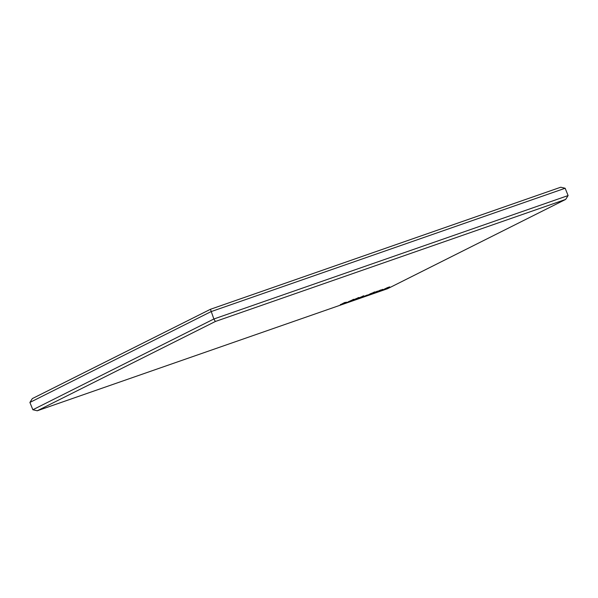 <?xml version="1.0" encoding="UTF-8"?>
<svg xmlns="http://www.w3.org/2000/svg" width="598" height="598" viewBox="0 0 598 598"><rect width="100%" height="100%" fill="white"/><g stroke="black" fill="none" stroke-linecap="round" stroke-linejoin="round"><path stroke-width="0.9" d="M353.179 299.576C354.322 299.247 354.038 299.493 352.327 300.308L346.638 302.64L353.994 299.366M357.103 298.798L357.178 299.052C355.952 299.419 356.154 299.209 357.783 298.432L363.001 296.152C363.98 295.823 364.1 295.853 363.367 296.234L360.945 297.176C362.029 296.832 362.044 296.914 360.99 297.438L356.303 299.277M363.001 296.152C363.98 295.823 364.1 295.853 363.367 296.234L362.799 296.302M360.945 297.176C362.029 296.832 362.044 296.914 360.99 297.438L360.721 297.423M370.581 293.663L371.455 293.611C372.539 293.252 372.711 293.274 371.963 293.67L368.241 295.203C366.851 295.674 366.626 295.666 367.576 295.173L373.825 292.377C375.342 291.861 375.559 291.876 374.475 292.437L373.615 292.751C374.333 292.377 374.161 292.37 373.107 292.728L370.274 293.797M373.825 292.377C375.342 291.861 375.559 291.876 374.475 292.437L374.064 292.452M373.615 292.751C374.333 292.377 374.161 292.37 373.107 292.728L373.07 292.646M371.44 293.618L371.463 293.618C372.539 293.252 372.711 293.274 371.963 293.67L371.194 293.932M368.196 295.098L368.241 295.203C366.851 295.674 366.626 295.666 367.576 295.173M368.435 294.866L368.861 294.881M370.625 293.85L369.811 294.022M381.913 290.284L387.444 287.645L389.679 286.868L384.095 289.664L380.403 290.852M37.255 410.781L387.556 288.714L565.671 199.411L215.37 321.477L37.255 410.781L32.853 409.75L29.9 402.439L32.329 398.589L210.444 309.286L560.745 187.219L565.147 188.25L210.915 311.685L29.9 402.439M377.719 291.779L382.585 289.335L377.794 291.861L376.568 292.287L379.573 290.508L371.792 293.954L377.368 291.151L373.548 293.192L380.784 289.963L377.719 291.779L380.164 290.18M367.247 295.023L361.259 297.602L367.247 295.023M362.366 297.236L361.588 297.258M354.009 299.583L358.06 297.871C359.159 297.505 359.278 297.542 358.419 297.991L354.061 299.845C352.999 300.181 352.977 300.099 354.009 299.583C352.977 300.099 352.999 300.181 354.061 299.845L354.009 299.718C352.947 300.061 352.932 299.972 353.956 299.463M358.06 297.871C359.159 297.505 359.278 297.542 358.419 297.991L357.925 297.916M346.743 302.199L341.63 304.457C340.187 304.965 339.956 304.973 340.935 304.472L344.485 302.61L346.743 302.199M341.593 304.36L341.63 304.457C340.187 304.965 339.956 304.973 340.935 304.472M345.083 302.401L345.741 302.551M32.853 409.75L213.867 318.996L568.1 195.561L565.147 188.25M215.37 321.477L213.867 318.996L210.444 309.286M568.1 195.561L565.671 199.411M388.715 287.197L388.229 287.444M381.584 290.142L383.961 289.611L388.237 287.466L381.674 290.389M377.712 291.749L377.136 291.951M373.526 293.132L372.905 293.566M373.772 292.258C375.297 291.734 375.514 291.757 374.423 292.317M371.403 293.491C372.494 293.132 372.659 293.155 371.919 293.543M368.189 295.076C366.798 295.554 366.581 295.547 367.523 295.053M367.075 295.083L366.589 295.33M364.563 296.369L366.596 295.352L362.41 296.967L364.563 296.369M362.373 296.885L362.934 296.937M362.956 296.025C363.928 295.704 364.047 295.733 363.315 296.115M360.9 297.057C361.977 296.705 361.992 296.795 360.945 297.318M357.133 298.933L356.453 299.142M360.243 297.692L357.641 298.806L360.168 297.468M358.008 297.752C359.114 297.385 359.234 297.423 358.374 297.871M353.126 299.449C354.27 299.127 353.986 299.366 352.282 300.181L352.327 300.308M349.038 301.347L347.445 302.446M347.393 302.326L346.586 302.513M348.051 302.147L352.573 299.875L349.075 301.437M352.543 299.8L352.977 299.635M346.578 302.259L342.228 304.15L346.055 302.439M341.585 304.337C340.142 304.845 339.903 304.845 340.882 304.345M345.009 302.476L345.689 302.431M344.949 302.79L344.231 303.036M341.69 304.105L342.228 304.15"/></g></svg>
